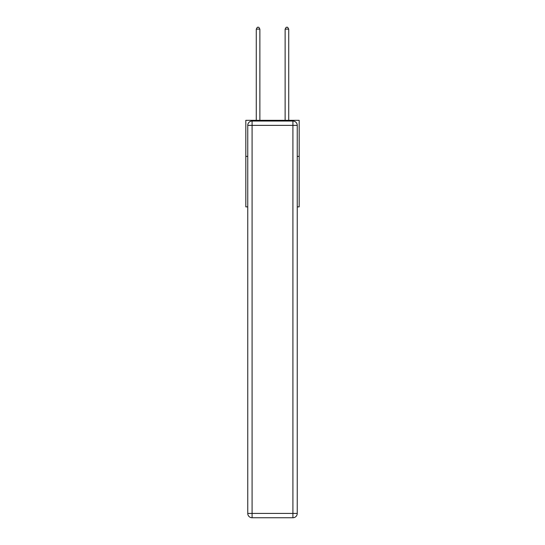 <?xml version="1.0" encoding="UTF-8"?>
<svg xmlns="http://www.w3.org/2000/svg" width="545" height="545" viewBox="0 0 545 545"><rect width="100%" height="100%" fill="white"/><g stroke="black" fill="none" stroke-linecap="round" stroke-linejoin="round"><path stroke-width="0.82" d="M247.757 156.388L245.815 156.388L245.815 120.322L299.185 120.322L299.185 206.875L297.243 206.875M245.815 156.388L245.815 206.875L247.757 206.875M299.185 156.388L297.243 156.388M252.09 121.045L292.91 121.045A4.326 4.326 0 0 1 297.243 125.37L297.243 513.424A4.326 4.326 0 0 1 292.91 517.75L252.09 517.75L252.09 513.424L292.91 513.424L292.91 125.37L252.09 125.37L252.09 513.424L247.757 513.424L247.757 125.37L252.09 125.37L252.09 121.045A4.326 4.326 0 0 0 247.757 125.37A4.326 4.326 0 0 1 252.09 121.045M247.757 513.424A4.326 4.326 0 0 0 252.09 517.75A4.326 4.326 0 0 1 247.757 513.424M259.876 120.322L259.876 29.123L256.273 29.123L256.273 120.322M256.273 29.123L257.356 27.25L258.793 27.25L259.876 29.123M288.727 120.322L288.727 29.123L285.124 29.123L285.124 120.322M285.124 29.123L286.207 27.25L287.644 27.25L288.727 29.123M292.91 517.75A4.326 4.326 0 0 0 297.243 513.424L292.91 513.424L292.91 517.75M297.243 125.37A4.326 4.326 0 0 0 292.91 121.045L292.91 125.37L297.243 125.37"/></g></svg>
